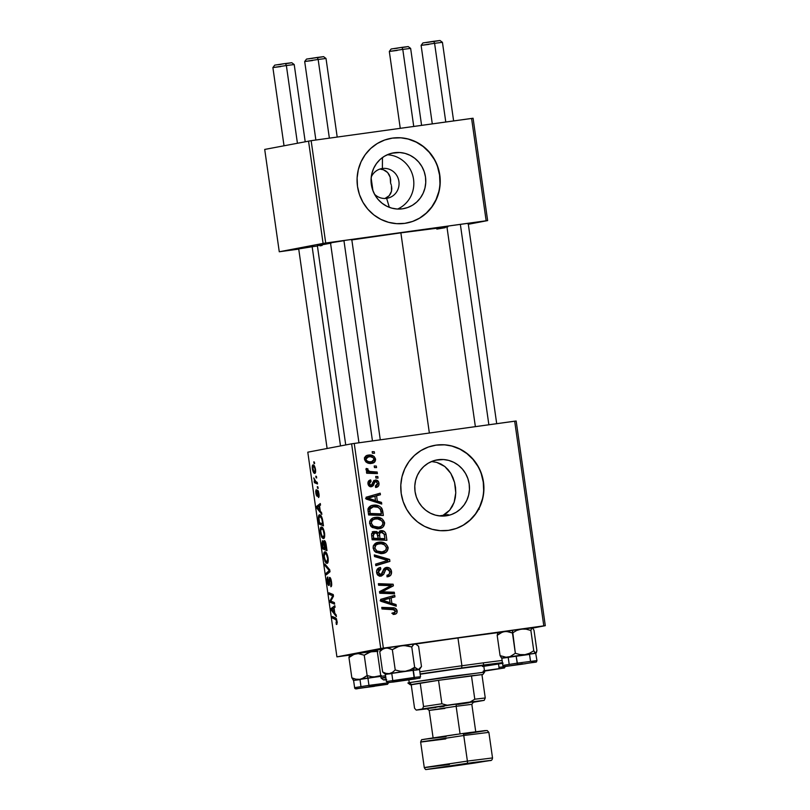 <?xml version="1.0" encoding="UTF-8"?>
<svg xmlns="http://www.w3.org/2000/svg" width="810" height="810" viewBox="0 0 810 810"><rect width="100%" height="100%" fill="white"/><g stroke="black" fill="none" stroke-linecap="round" stroke-linejoin="round"><path stroke-width="1.21" d="M382.391 168.5A15.076 14.539 79.2 0 0 371.253 177.025A15.076 14.539 -100.8 0 1 381.682 168.612A15.076 14.539 -100.8 0 1 382.391 168.5L380.994 168.763L382.391 168.5A15.076 14.539 -100.8 0 1 398.854 181.055A15.076 14.539 -100.8 0 1 387.332 198.227A15.076 14.539 -100.8 0 1 386.633 198.349L389.337 207.34L386.633 198.349A15.076 14.539 -100.8 0 1 374.544 194.248A15.076 14.539 79.2 0 0 386.633 198.349A15.076 14.539 79.2 0 0 398.905 181.42A15.076 14.539 79.2 0 0 382.391 168.5L382.462 157.555L382.391 168.5M394.429 152.705L391.807 153.211L399.786 152.513L405.091 153.404L410.143 155.348L414.74 158.274L418.709 162.061L421.899 166.566L424.187 171.609L425.493 177.015L425.746 182.564L424.956 188.031L423.144 193.236L420.39 197.954L416.775 202.014L412.472 205.254L407.622 207.552L402.418 208.828A28.34 27.327 -100.8 0 1 371.456 185.206A28.34 27.327 -100.8 0 1 393.113 152.928A28.34 27.327 -100.8 0 1 394.429 152.705A28.34 27.327 -100.8 0 1 425.382 176.327A28.34 27.327 -100.8 0 1 403.734 208.605A28.34 27.327 -100.8 0 1 402.418 208.828L397.052 209.02L391.757 208.13L386.704 206.185L382.107 203.259L378.128 199.473L374.939 194.977L372.651 189.925L371.355 184.518L371.091 178.98L371.881 173.502L373.693 168.298L376.458 163.579L380.062 159.519L384.375 156.279L389.225 153.981L394.429 152.705M406.559 223.064A43.072 41.533 79.2 0 0 439.395 173.988A43.072 41.533 79.2 0 0 392.354 138.125L392.577 138.085A43.072 41.533 -100.8 0 1 439.627 173.978A43.072 41.533 -100.8 0 1 406.721 223.034A43.072 41.533 -100.8 0 1 404.716 223.368L412.624 221.434L419.995 217.941L426.546 213.01L432.024 206.844L436.225 199.675L438.979 191.767L440.174 183.445L439.779 175.021L437.805 166.809L434.332 159.135L429.482 152.29L423.448 146.539L416.451 142.104L408.787 139.148L400.717 137.791L392.577 138.085L384.669 140.019L377.298 143.512L370.747 148.443L365.269 154.609L361.068 161.777L358.314 169.675L357.119 177.998L357.504 186.432L359.478 194.643L362.961 202.318L367.811 209.162L373.845 214.913L380.842 219.348L388.506 222.304L396.576 223.661L404.716 223.368A43.072 41.533 -100.8 0 1 357.666 187.464A43.072 41.533 -100.8 0 1 390.572 138.409A43.072 41.533 -100.8 0 1 392.577 138.085L392.354 138.125A43.072 41.533 79.2 0 0 390.41 138.449M446.108 515.838A28.34 27.327 -100.8 0 1 415.155 492.217A28.34 27.327 -100.8 0 1 436.803 459.938A28.34 27.327 -100.8 0 1 438.119 459.726L435.496 460.222L443.485 459.533L448.781 460.424L453.833 462.368L458.43 465.284L462.409 469.071L465.598 473.577L467.886 478.629L469.182 484.026L469.446 489.574L468.656 495.052L466.843 500.246L464.079 504.964L460.475 509.024L456.162 512.264L451.312 514.573L446.108 515.838L440.751 516.031L435.446 515.14L430.393 513.196L425.797 510.28L421.828 506.493L418.638 501.987L416.35 496.935L415.044 491.538L414.791 485.99L415.581 480.512L417.393 475.318L420.147 470.6L423.762 466.54L428.065 463.3L432.915 460.991L438.119 459.726A28.34 27.327 -100.8 0 1 469.081 483.347A28.34 27.327 -100.8 0 1 447.424 515.626A28.34 27.327 -100.8 0 1 446.108 515.838M450.259 530.084A43.072 41.533 79.2 0 0 483.084 480.998A43.072 41.533 79.2 0 0 436.043 445.146L436.276 445.095A43.072 41.533 -100.8 0 1 483.317 480.998A43.072 41.533 -100.8 0 1 450.411 530.054A43.072 41.533 -100.8 0 1 448.406 530.378L456.313 528.444L463.695 524.951L470.245 520.02L475.723 513.854L479.915 506.685L482.669 498.788L483.874 490.465L483.479 482.031L481.505 473.83L478.022 466.155L473.172 459.31L467.137 453.549L460.151 449.115L452.476 446.158L444.417 444.801L436.276 445.095L428.358 447.029L420.987 450.532L414.436 455.453L408.959 461.619L404.767 468.798L402.013 476.695L400.808 485.018L401.203 493.442L403.177 501.653L406.66 509.328L411.51 516.173L417.545 521.923L424.531 526.368L432.206 529.315L440.265 530.672L448.406 530.378A43.072 41.533 -100.8 0 1 401.365 494.485A43.072 41.533 -100.8 0 1 434.271 445.429A43.072 41.533 -100.8 0 1 436.276 445.095L436.043 445.146A43.072 41.533 79.2 0 0 434.099 445.459M446.917 226.689L447.91 226.557M330.5 242.828L344.513 240.58L331.482 242.706M298.698 248.893L312.721 246.645L299.69 248.771M396.91 612.785L396.951 610.122L394.794 608.118L381.763 607.389L381.986 608.968L394.713 609.798L395.412 611.682L394.561 612.674L392.647 612.876L393.063 614.405L395.584 614.041L396.91 612.785M376.67 650.815A71.078 0.921 -8.1 0 1 370.747 651.27A71.078 0.921 -8.1 0 1 381.328 649.286M415.986 643.97A71.078 0.921 -8.1 0 1 459.645 637.733L415.986 643.97M447.9 226.82L400.869 232.855L429.361 433.016L400.869 232.855L351.834 239.912A66.764 0.871 171.9 0 1 400.869 232.855A66.764 0.871 171.9 0 1 446.948 226.901M371.152 178.089L372.954 190.755L371.152 178.089M351.611 443.819L380.74 648.496L336.919 656.859L307.79 452.183L351.611 443.819L514.674 421.18L543.804 625.857L383.363 648.111L354.233 443.434L516.162 421.008L545.292 625.684L532.697 628.084L545.292 625.684L516.162 421.008L514.674 421.18L543.804 625.857L545.292 625.684L380.74 648.496L383.363 648.111L354.233 443.434L351.611 443.819L307.79 452.183L336.919 656.859L380.74 648.496L351.611 443.819M317.925 486.881L317.307 486.628L318.148 488.43L317.307 486.628L317.54 488.217L318.148 488.43L317.925 486.881M316.437 476.412L315.819 476.158L316.659 477.961L315.819 476.158L316.052 477.748L316.659 477.961L316.437 476.412M324.557 533.112L323.079 528.343L321.043 527.158L320.203 531.35L321.813 537.324L323.109 538.549L324.142 538.154L324.557 533.112C323.666 528.798 322.593 526.773 321.347 527.037C320.335 527.128 320.001 528.96 320.335 532.534L321.55 536.848L323.585 538.559C324.557 538.397 324.881 536.574 324.557 533.112M321.6 512.73L320.274 511.1L319.515 505.804L320.517 505.096L320.294 503.536L316.649 506.331L316.923 508.234L321.843 514.411L320.274 511.1L319.515 505.804L320.517 505.096L320.294 503.536L316.649 506.331L316.923 508.234L321.843 514.411L321.6 512.73M326.147 544.674L324.81 540.837L324.081 540.756L323.787 542.619L323.17 541.12L322.269 540.908L322.704 548.876L326.997 550.648L326.147 544.674C325.681 542.012 325.063 540.655 324.314 540.614L323.787 542.619L322.532 540.746L321.934 542.973L322.704 548.876L326.997 550.648L326.147 544.674M329.721 569.774L324.861 564.003L325.104 565.674L329.265 570.625L326.177 573.227L326.4 574.786L330.004 571.759L329.721 569.774L324.861 564.003L325.104 565.674L329.265 570.625L326.177 573.227L326.4 574.786L330.004 571.759L329.721 569.774M336.666 624.459L337.223 622.505L336.383 618.668L332.333 616.501L332.556 618.071L336.292 619.974L336.383 624.429L337.102 621.24L335.482 617.797L332.333 616.501L332.556 618.071L335.593 619.326L336.626 621.229L336.018 622.839L336.666 624.459M334.388 602.579L330.763 601.131L333.487 596.201L333.254 594.56L328.961 592.788L329.184 594.358L332.819 595.806L330.085 600.706L330.318 602.346L334.611 604.149L334.388 602.579L330.763 601.131L333.487 596.201L333.254 594.56L328.961 592.788L329.184 594.358L332.819 595.806L330.085 600.706L330.318 602.346L334.611 604.149L334.388 602.579M336.14 614.881L334.803 613.251L334.054 607.946L335.057 607.247L334.834 605.688L331.189 608.482L331.462 610.375L336.383 616.562L334.803 613.251L334.054 607.946L335.057 607.247L334.834 605.688L331.189 608.482L331.462 610.375L336.383 616.562L336.14 614.881M331.492 581.874L330.713 578.624L329.498 577.49L328.425 583.828L327.604 577.085L327.2 580.679L328.485 585.326L329.366 584.972L329.761 579.089L331.027 581.863L330.824 586.754L331.644 585.498L331.492 581.874C331.057 579.039 330.45 577.55 329.68 577.409L328.698 583.969L327.777 581.499L327.827 576.963C327.139 577.307 326.967 578.826 327.301 581.539C327.696 584.121 328.242 585.448 328.941 585.519L329.933 578.958L331.027 581.863L330.824 586.754C331.675 586.642 331.897 585.012 331.492 581.874M328.091 557.918L326.602 553.149L324.577 551.964L323.727 556.166L325.347 562.14L326.643 563.355L327.675 562.97L328.091 557.918C327.189 553.605 326.126 551.58 324.881 551.853C323.868 551.934 323.524 553.767 323.858 557.341L325.083 561.654L327.118 563.365C328.091 563.203 328.414 561.391 328.091 557.918M318.492 497.522L319.11 495.791L318.553 491.69L317.388 490.273L316.761 494.839L316.214 489.594L315.687 491.295L316.224 495.082L317.378 496.145L318.057 491.802L318.492 497.522C319.1 497.3 319.251 496.003 318.938 493.634L317.591 490.131L316.842 494.849L316.214 489.594L315.849 493.29L317.125 496.388L317.844 491.68L318.573 493.634L318.492 497.522M322.846 521.417L321.55 516.618L320.446 515.13L319.282 514.927L318.401 517.58L319.18 524.07L323.474 525.842L322.41 519.048C321.469 515.96 320.507 514.563 319.515 514.846C318.755 514.806 318.401 516 318.431 518.43L319.18 524.07L323.474 525.842L322.846 521.417M315.495 469.415L314.351 465.821L312.832 465.001L312.265 467.947L313.521 472.453L315.262 473.05L315.495 469.415C314.796 466.145 313.986 464.646 313.035 464.92C312.336 464.981 312.103 466.266 312.356 468.767C313.065 472.139 313.905 473.668 314.877 473.324C315.546 473.192 315.758 471.886 315.495 469.415M317.287 482.395L314.918 480.907L313.764 477.92L314.817 481.383L314.169 481.11L314.391 482.679L317.51 483.965L317.287 482.395L316.032 481.828L313.764 477.92L314.817 481.383L314.169 481.11L314.391 482.679L317.51 483.965L317.287 482.395M314.391 462.075L313.784 461.821L314.007 463.401L314.614 463.624L313.784 461.821L314.007 463.401L314.614 463.624L314.391 462.075M349.697 655.118L336.919 656.859L349.697 655.118M377.825 476.523L375.708 476.452L375.941 478.042L378.037 478.082L377.825 476.523L375.708 476.452L375.941 478.042L378.037 478.082L377.825 476.523M376.326 466.064L374.22 465.983L374.453 467.572L376.549 467.613L376.326 466.064L374.22 465.983L374.453 467.572L376.549 467.613L376.326 466.064M375.303 517.398L374.179 517.61L375.303 517.398C371.638 517.792 369.745 519.807 369.623 523.442L372.428 527.563L379.09 528.728C382.644 528.252 384.477 526.257 384.588 522.744L382.29 518.987L376.751 517.286L373.076 517.954L371.132 519.169L369.573 522.845L370.555 525.842L371.901 527.209L377.379 528.859L380.184 528.505L382.907 527.087L384.639 523.321L384.588 522.744L382.907 523.058L384.588 522.744C382.968 518.511 379.87 516.729 375.303 517.398L374.666 517.499M381.5 502.382L377.308 501.086L376.559 495.791L380.416 494.748L380.194 493.189L366.079 497.229L366.353 499.122L381.743 504.063L381.5 502.382L379.323 503.283L381.5 502.382L377.308 501.086L376.559 495.791L380.416 494.748L380.194 493.189L366.079 497.229L366.353 499.122L381.743 504.063L381.5 502.382M380.953 530.641L378.31 532.909L376.62 533.233L378.31 532.909L373.977 531.441L371.537 533.851L372.134 539.774L386.897 540.29L385.833 533.456L384.234 531.411L380.508 530.732L378.31 532.909L376.64 531.532L373.511 531.583L371.537 533.851L372.134 539.774L386.897 540.29L386.046 534.317L384.345 534.64L386.046 534.317C385.337 531.684 383.636 530.459 380.953 530.641L380.72 530.682M389.62 559.416L374.291 554.901L374.534 556.571L387.666 560.449L375.607 564.114L375.83 565.684L389.904 561.401L389.62 559.416L387.372 559.852L387.443 560.388L387.372 559.852L389.62 559.416L374.291 554.901L374.534 556.571L387.666 560.449L375.607 564.114L375.83 565.684L389.904 561.401L389.62 559.416M394.288 592.221L381.793 591.837L393.376 585.843L393.144 584.212L378.392 583.676L378.614 585.255L391.129 585.64L379.515 591.604L379.748 593.234L394.51 593.791L394.288 592.221L392.04 592.647L392.192 593.7L392.04 592.647L394.288 592.221L381.793 591.837L393.376 585.843L393.144 584.212L378.392 583.676L378.614 585.255L391.129 585.64L379.515 591.604L379.748 593.234L394.51 593.791L394.288 592.221M396.039 604.523L391.848 603.237L391.098 597.932L394.946 596.889L394.733 595.33L380.619 599.37L380.892 601.273L396.272 606.204L396.039 604.523L393.852 605.424L396.039 604.523L391.848 603.237L391.098 597.932L394.946 596.889L394.733 595.33L380.619 599.37L380.892 601.273L396.272 606.204L396.039 604.523M386.988 568.944L383.535 569.946L386.988 568.944L389.833 571.637L388.982 574.584L386.917 575.272L387.312 576.801C390.41 576.426 391.807 574.654 391.524 571.506L389.924 568.357L387.069 567.375L384.011 568.752L381.065 574.472L379.019 573.986L378.26 571.992L379.06 569.713L380.832 569.005L380.467 567.476L377.885 568.539L376.539 571.577L378.027 575.313L381.48 576.001L383.677 574.32L385.783 569.521L388.051 569.045L389.296 570.068L389.883 572.437L389.134 574.452L386.917 575.272L387.312 576.801L390.734 575.242L391.524 571.506L389.853 571.819L391.524 571.506C390.997 568.681 389.367 567.314 386.633 567.405L386.309 567.466M378.827 542.204L377.713 542.417L378.827 542.204C375.172 542.609 373.278 544.624 373.157 548.249L375.962 552.379L382.624 553.534C386.167 553.068 388 551.073 388.122 547.55L385.823 543.793L380.285 542.092L375.577 543.277L373.613 545.373L373.106 547.651L374.088 550.648L375.435 552.015L380.913 553.665L383.717 553.311L386.441 551.904L388.172 548.127L388.122 547.55L386.441 547.874L388.122 547.55C386.502 543.328 383.403 541.546 378.827 542.204L378.199 542.315M368.692 485.615L370.99 485.18L369.319 483.752L368.013 484.005L369.319 483.752L371.081 481.413L368.833 481.849L368.611 480.998L368.833 481.849L371.081 481.413L370.676 479.895C368.631 480.36 367.74 481.687 367.993 483.864C368.368 485.838 369.512 486.79 371.436 486.699L374.109 483.631L372.397 483.955L374.109 483.631L374.888 482.011L372.975 482.375L375.749 481.555L377.652 483.378L375.354 485.959L375.759 487.488L378.422 486.111L379.029 484.005L378.614 481.95L376.073 480.006L373.795 480.867L371.415 485.089L369.866 484.825L369.289 483.54L369.674 482.163L371.081 481.413L370.676 479.895L368.651 480.948L367.942 483.175L369.127 486.071L371.699 486.658L373.248 485.646L374.888 482.011L376.468 481.626L377.683 483.661L377.116 485.22L375.354 485.959L376.275 487.407M373.228 505.227L372.104 505.44L373.228 505.227C370.524 505.42 368.773 506.776 367.993 509.308L368.611 514.957L383.363 515.484L381.54 507.9L379.323 506.149L375.718 505.146L371.507 505.622L368.631 507.617L367.963 509.794L368.611 514.957L383.363 515.484L382.735 511.069L381.054 511.383L382.735 511.069L382.047 508.72C379.829 505.794 376.893 504.63 373.228 505.227L372.59 505.339M368.368 455.109L367.558 455.26L368.368 455.109C365.816 455.392 364.53 456.8 364.5 459.331C365.786 462.642 368.246 463.968 371.881 463.32C374.341 462.976 375.556 461.548 375.526 459.047L374.119 456.506L370.595 455.068L366.12 455.858L364.47 458.511L365.917 461.963L369.583 463.381L374.058 462.53L375.556 459.857L375.526 459.047L374.22 459.3L375.526 459.047C374.25 455.838 371.861 454.531 368.368 455.109L367.912 455.179M377.176 472.038L369.947 471.45L368.013 470.357L367.912 468.848L366.191 468.453L366.353 470.387L368.671 471.754L366.454 471.663L366.677 473.232L377.409 473.607L377.176 472.038L374.939 472.463L375.081 473.526L374.939 472.463L377.176 472.038L372.883 471.835C370.656 472.058 368.925 471.339 367.689 469.678L367.912 468.848L366.191 468.453L365.958 469.557L368.671 471.754L366.454 471.663L366.677 473.232L377.409 473.607L377.176 472.038M374.291 451.717L372.185 451.646L372.408 453.225L374.514 453.266L374.291 451.717L372.185 451.646L372.408 453.225L374.514 453.266L374.291 451.717M446.492 513.236L442.533 515.707L449.722 510.138L446.492 513.236M452.263 506.483L449.722 510.138L454.126 502.352L452.263 506.483M455.301 497.765L454.126 502.352L455.767 492.824L455.301 497.765M455.534 487.681L455.767 492.824L454.582 482.537L455.534 487.681M452.982 477.718L454.582 482.537L450.805 473.404L452.982 477.718M448.082 469.648L450.805 473.404L444.822 466.509L448.082 469.648M441.025 464.059L444.822 466.509L436.752 462.399L441.025 464.059M432.054 461.629L436.752 462.399L432.054 461.629M448.224 514.613L444.589 516.031L448.224 514.613A64.608 0.84 171.9 0 0 440.549 515.676L440.549 515.676A64.608 0.84 171.9 0 0 439.111 515.879L446.512 514.856M387.281 197.346L384.922 198.521L389.205 195.686L387.281 197.346M390.633 193.62L389.205 195.686L391.513 191.221L390.633 193.62M391.797 188.588L391.513 191.221L391.473 185.814L391.797 188.588M391.24 184.882L390.572 183.009L391.24 184.882M390.653 179.992L390.572 183.009L390.167 177.167L390.653 179.992M389.154 174.646L390.167 177.167L387.636 172.52L389.154 174.646M385.681 170.869L387.636 172.52L383.353 169.766L385.681 170.869M380.761 169.249L383.353 169.766L380.761 169.249M308.529 141.072L323.089 243.415L279.268 251.768L264.708 149.435L311.141 140.677L471.582 118.432L486.152 220.765L325.711 243.02L311.141 140.677L473.08 118.25L487.64 220.593L468.332 224.279L487.64 220.593L473.08 118.25L471.582 118.432L486.152 220.765L487.64 220.593L323.089 243.415L325.711 243.02L311.141 140.677L264.708 149.435L279.268 251.768L323.089 243.415L308.529 141.072M298.728 249.105L279.268 251.768L298.728 249.105M317.419 246.007L312.721 246.645M351.257 239.881L351.824 239.79M467.674 223.742L468.241 223.651M436.833 229.098L445.206 227.701M331.209 243.081L317.884 245.622M330.551 243.182A66.764 0.871 171.9 0 0 317.358 245.592L345.728 444.943M355.55 653.933L354.658 654.085M503.769 631.719L502.878 631.871M387.352 647.858L386.461 648.02M498.504 632.559L459.645 637.733A71.078 0.921 -8.1 0 1 498.14 632.61L497.937 632.873M381.54 649.255L370.919 651.189L376.873 650.794M322.137 245.46L320.021 245.855M463.462 524.991L470.013 520.071L475.5 513.904L479.692 506.726L482.446 498.828M483.651 490.506L483.256 482.082L481.282 473.87M477.799 466.195L472.949 459.351L466.914 453.6L459.928 449.155L452.253 446.209M444.194 444.852L436.043 445.146M419.772 217.981L426.323 213.05L431.801 206.884L435.993 199.716L438.747 191.818M439.951 183.495L439.557 175.061L437.582 166.85M434.109 159.175L429.249 152.331L423.215 146.58L416.229 142.145L408.554 139.188M400.494 137.832L392.354 138.125M397.629 209.051A28.34 27.327 79.2 0 0 413.313 177.927A28.34 27.327 79.2 0 0 387.271 154.761A28.34 27.327 -100.8 0 1 413.313 177.927A28.34 27.327 -100.8 0 1 397.629 209.051M378.462 584.192L393.144 584.212L390.896 584.638L391.038 585.64L390.896 584.638L378.462 584.192M391.048 585.671L391.129 586.268L393.376 585.843L391.129 586.268L383.292 590.52L385.54 590.095L379.546 592.262L385.276 591.847L383.029 592.272L392.04 592.647L379.546 592.262L391.129 586.268L391.048 585.671M379.606 592.252L381.793 591.837L379.606 592.252M392.506 595.968L392.698 597.324L394.946 596.889L388.871 598.499L392.698 597.324L392.506 595.968M389.468 602.731L389.6 603.663L391.848 603.237L389.6 603.663L393.792 604.948L389.6 603.663L389.468 602.731M382.209 600.25L380.113 600.747L387.798 603.045L390.045 602.62L382.36 600.321L389.438 598.387L382.907 600.068M385.479 601.152L383.231 601.577L387.798 603.045L390.045 602.62L383.15 600.483L380.801 600.615L385.894 599.43L380.113 600.747L383.231 601.577L385.479 601.152M387.2 598.813L383.646 599.856L389.438 598.387L390.045 602.62L389.438 598.387L387.2 598.813M394.389 614.365C396.373 614.081 397.295 612.917 397.133 610.872L395.452 611.185L397.133 610.872C396.465 608.664 394.946 607.632 392.577 607.773L390.329 608.209L381.834 607.905L392.577 607.773L381.763 607.389L381.986 608.968L392.435 609.343L395.432 611.003L393.923 612.846L392.647 612.876L393.063 614.405L394.713 614.304M391.827 613.251L393.923 612.846M394.359 609.859L392.546 608.543L390.329 608.209L394.095 609.515M394.885 612.471L393.447 614.426M393.346 614.466L394.916 612.259M394.338 613.727L394.673 613.19M393.245 608.837L392.546 608.543M387.312 576.801L387.818 576.72M389.154 574.432L387.261 576.598M381.895 573.814L381.662 574.331L383.91 573.905L384.689 571.89L382.543 572.305L384.689 571.89L385.783 569.521L383.171 570.493L384.406 569.44M377.652 574.948L380.7 574.553L378.29 572.265L376.62 572.589L378.29 572.265L380.832 569.005L380.467 567.476L379.414 567.678L380.153 567.506C377.561 568.083 376.377 569.724 376.599 572.447C377.045 575.029 378.523 576.244 381.014 576.092L381.247 576.052M381.014 576.092L383.91 573.905L381.662 574.331L380.022 576.133M378.3 568.215L378.584 569.41L378.3 568.215M376.812 570.149L380.508 569.045M378.098 569.501L376.751 570.199M386.633 567.405L386.066 567.516L386.633 567.405C384.689 567.729 383.484 568.893 383.029 570.918L381.905 573.794L378.685 574.938M378.584 574.958L380.7 574.553M388.294 569.43L385.256 567.8L387.909 568.995M386.917 576.76L389.164 574.391M378.634 574.948L377.551 574.918M379.677 576.295L381.915 573.763M382.897 571.08L383.181 570.483M387.464 560.49L387.656 561.826L389.904 561.401L375.789 565.441L387.656 561.826L387.464 560.49M374.453 556.035L387.372 559.852L374.453 556.035M373.44 545.748L376.194 544.279L381.186 543.733L384.466 544.836L386.421 547.671C386.319 550.203 385.003 551.64 382.472 551.974L378.786 552.521L375.283 551.792L382.472 551.974L376.893 551.003L374.848 548.066C374.959 545.505 376.306 544.077 378.898 543.773C382.472 543.186 384.983 544.482 386.421 547.671L385.621 550.365L381.885 553.615M377.187 542.568L383.981 544.563M382.512 553.382L385.661 550.263M384.142 544.705L380.933 542.933L376.579 542.629M373.167 546.112L376.245 544.269M385.621 550.365L381.753 552.055L376.893 551.003L374.736 551.418L376.893 551.003L374.848 548.066L373.177 548.38L374.848 548.066L375.941 545.049L378.898 543.773M384.375 538.771L384.578 540.209L384.375 538.771M372.256 531.765L376.063 533.334M379.698 531.036L382.664 532.393L379.566 531.036M381.226 531.431L380.406 531.158M375.729 532.889L372.802 531.724M377.713 538.913L382.705 539.096L377.713 538.913L379.961 538.488L377.713 538.913M377.845 533L377.257 533.871L378.645 532.666M379.455 532.605L380.022 532.686M375.992 538.853L371.992 538.711L378.24 538.427L371.972 538.579L373.643 538.265L373.258 535.602L371.587 535.916L373.258 535.602L374.787 532.879L376.923 533.456L377.875 535.896L378.24 538.427L375.992 538.853M372.539 533.314L375.354 532.848L376.923 533.456L378.24 538.427L373.643 538.265L373.238 534.003L374.787 532.879M372.408 533.334L371.587 533.668M384.942 538.66L379.961 538.488L379.495 535.197L377.814 535.521L379.495 535.197C379.11 533.557 379.657 532.565 381.135 532.2L384.244 534.236L384.942 538.66L382.705 539.096L384.942 538.66L379.961 538.488L379.505 533.456L381.702 532.17L384.072 533.831L384.942 538.66M378.888 532.626L381.135 532.2M374.888 482.011L372.641 482.436L375.739 481.565M370.2 486.8L371.496 485.058L370.393 486.678M368.833 481.849L368.064 482.082L368.833 481.849M375.951 487.458C378.209 487.043 379.222 485.646 378.969 483.266L377.662 483.509L378.969 483.266C378.645 481.12 377.46 480.036 375.415 480.026L373.623 481.069L371.81 484.906L368.955 485.575M371.81 484.906L370.99 485.18M374.21 480.492L375.87 481.545M376.64 485.575L375.658 487.104M373.825 480.431L376.042 481.778M376.731 485.18L375.455 487.255M377.976 493.827L378.169 495.173L380.416 494.748L374.331 496.348L378.169 495.173L377.976 493.827M374.929 500.58L375.06 501.522L377.308 501.086L375.06 501.522L379.252 502.808L375.06 501.522L374.929 500.58M367.679 498.109L365.573 498.606L373.258 500.904L375.506 500.469L367.821 498.17L374.908 496.246L368.368 497.927M370.94 499L368.692 499.436L373.258 500.904L375.506 500.469L367.821 498.17L366.262 498.474L371.355 497.279L365.573 498.606L368.692 499.436L370.94 499M372.661 496.672L369.107 497.704L374.908 496.246L375.506 500.469L374.908 496.246L372.661 496.672M380.842 513.965L381.044 515.403L380.842 513.965M374.716 505.764L371.608 505.582L378.574 507.556M380.265 509.055L382.047 508.72L380.265 509.055M378.645 507.627L375.911 506.098M368.034 508.599L369.988 507.445M370.545 507.313L371.112 507.222M379.171 514.279L368.459 513.904L381.419 513.854L368.439 513.773L370.109 513.449L369.785 511.191L368.115 511.515L369.785 511.191L369.755 509.207L367.973 509.541L369.755 509.207L373.359 506.797C377.592 506.108 380.173 507.799 381.135 511.859L381.419 513.854L379.171 514.279M368.226 508.397L373.359 506.797L377.774 507.212L380.295 509.115L381.419 513.854L370.109 513.449L369.957 508.65L373.359 506.797M382.087 525.558L378.351 528.808M373.653 517.752L380.457 519.757M378.989 528.565L382.128 525.457M380.609 519.899L377.399 518.116L373.056 517.823M369.633 521.296L373.116 519.392M378.24 527.178L377.48 527.442M377.085 527.533L373.825 527.624L371.112 526.621L376.69 527.594L378.938 527.168L373.359 526.196L371.203 526.601L373.359 526.196L371.314 523.26L369.643 523.574L371.314 523.26C371.425 520.698 372.782 519.261 375.364 518.967C378.938 518.38 381.449 519.676 382.887 522.865C382.786 525.396 381.469 526.834 378.938 527.168L376.69 527.594L379.333 527.097L376.063 527.188L372.641 525.639L371.284 522.835L372.418 520.243L374.564 519.119L377.662 518.926L381.834 520.779L382.836 522.572L382.715 524.495L381.196 526.368L378.938 527.168M369.907 520.941L375.364 518.967M373.106 461.295L370.96 463.411M366.94 455.453L371.942 457.002M370.393 463.593L372.397 462.429M372.397 462.439L373.177 461.072M372.327 457.407L369.664 455.757M371.871 456.941L371.355 456.536M369.046 455.605L366.677 455.473M364.389 457.792L366.333 457.093M369.249 462.216L365.897 461.953L371.496 461.791C368.874 462.308 366.981 461.447 365.826 459.219L364.53 459.462L365.826 459.219L368.58 456.658C371.142 456.212 373.015 457.063 374.21 459.219L371.496 461.791L369.249 462.216L371.851 461.73L368.965 461.73L366.647 460.718L365.806 458.956L366.636 457.367L370.241 456.627L373.359 457.761L374.078 460.262L371.496 461.791M364.662 457.609L368.58 456.658M366.525 472.159L368.671 471.754L366.525 472.159M365.958 469.223L367.912 468.848L365.958 469.223M366.09 469.982L367.689 469.678L366.09 469.982M367.821 471.916L372.883 471.835L370.636 472.26L374.939 472.463L368.742 472.088M380.619 552.339L382.472 551.974M478.639 508.234L479.216 509.267M333.001 601.972L330.318 602.346L333.001 601.972M331.168 600.564L330.085 600.706L331.168 600.564M332.434 598.236L331.28 598.398L332.434 598.236M333.285 596.585L332.161 596.747L333.285 596.585M333.416 595.715L332.819 595.806L333.416 595.715M333.345 595.208L331.705 595.441L333.345 595.208M331.867 593.993L329.184 594.358L331.867 593.993M332.434 610.244L331.462 610.375L332.434 610.244M334.074 608.077L331.189 608.482L334.074 608.077M334.226 612.481L331.786 609.565L334.084 608.188L334.692 612.421L331.786 609.565L333.629 608.259L334.226 612.481M336.93 624.297L336.292 624.388L336.93 624.297M337.233 622.799L336.383 622.92L337.233 622.799M336.616 619.184L335.593 619.326L336.616 619.184M335.239 617.696L332.556 618.071L335.239 617.696M331.695 585.053L330.683 585.195L331.695 585.053M331.715 584.617L331.077 584.698L331.715 584.617M330.794 578.836L329.933 578.958L330.794 578.836M329.538 583.858L328.698 583.969M329.569 583.24L328.961 583.322L329.569 583.24M329.579 580.486L328.992 580.567L329.579 580.486M328.668 572.872L326.177 573.227L328.668 572.872M329.913 571.111L328.313 571.333L329.913 571.111M329.832 570.544L329.265 570.625L329.832 570.544M329.376 569.359L328.283 569.511L329.376 569.359M326.147 565.532L325.104 565.674L326.147 565.532M326.015 561.533L325.083 561.654L326.015 561.533M324.324 557.27L324.324 557.27C324.101 554.779 324.344 553.483 325.053 553.412L326.622 553.189L325.053 553.412C326.025 553.129 326.875 554.627 327.615 557.898L327.615 557.898C327.837 560.388 327.604 561.694 326.916 561.816L325.215 560.378L324.233 556.47L324.648 553.676L326.41 554.313L327.706 558.718L326.916 561.816L328.141 561.644L325.65 561.128L324.324 557.3M325.387 548.502L322.704 548.876L325.387 548.502M322.461 542.903L323.656 542.173L322.775 542.295L324.182 542.943L323.443 543.054L324.425 545.474L324.324 548.066L322.988 547.509L322.613 544.857L322.775 542.295L323.271 542.69L324.79 547.995L322.988 547.509L322.461 542.892M326.278 548.876L324.83 548.269L324.526 542.163L325.498 542.032L324.526 542.163L326.106 544.371L326.734 548.805L324.83 548.269L324.182 543.257L324.688 542.184L326.278 548.876M319.11 495.862L318.168 495.993L319.11 495.862M318.522 491.579L317.844 491.68L318.522 491.579M317.571 494.748L316.842 494.849L317.571 494.748M317.581 494.586L317.054 494.657L317.581 494.586M318.259 490.86L317.176 491.012L318.259 490.86M317.895 508.093L316.923 508.234L317.895 508.093M319.535 505.936L316.649 506.331L319.535 505.936M319.687 510.341L317.247 507.414L319.555 506.048L320.152 510.28L317.247 507.414L319.089 506.108L319.687 510.341M321.853 523.695L319.18 524.07L321.853 523.695M322.744 524.06L319.454 522.703L318.927 518.481L319.717 516.405L321.307 516.183L319.717 516.405C320.861 516.091 321.772 517.975 322.461 522.065L323.21 523.999L319.454 522.703L318.938 517.762L320.132 516.426L321.803 518.795L322.744 524.06M322.481 536.716L321.55 536.848L322.481 536.716M320.79 532.464L320.79 532.464C320.568 529.973 320.811 528.677 321.529 528.596L323.099 528.383L321.529 528.596C322.491 528.322 323.342 529.811 324.081 533.081L324.081 533.081C324.314 535.582 324.081 536.888 323.382 537.01L321.681 535.572L320.679 530.874L321.529 528.596L323.231 530.115L324.202 534.691L323.382 537.01L324.608 536.838L322.127 536.321L320.8 532.494M314.614 471.784C313.916 472.068 313.288 471.066 312.721 468.767L313.257 466.469L314.604 466.287L313.257 466.469C313.946 466.246 314.574 467.248 315.13 469.476L314.614 471.784L315.617 471.643L313.622 471.238L312.771 466.995L313.733 466.58L314.736 467.967L315.201 470.499L314.614 471.784M316.619 477.667L316.052 477.748L316.619 477.667M317.085 482.304L314.391 482.679L317.085 482.304M318.107 488.136L317.54 488.217L318.107 488.136M314.574 463.33L314.007 463.401L314.574 463.33M522.328 663.785L511.545 665.496L522.328 663.785M434.585 43.315L442.432 42.333L434.585 43.315L445.783 122.006L434.585 43.315L421.109 45.37L434.585 43.315L433.714 41.29L434.585 43.315M439.101 40.682L426.242 42.555M460.374 224.512L488.865 424.764L460.374 224.512M434.17 41.442L438.21 40.824M453.62 120.923L442.432 42.333L440.002 40.5L433.714 41.29L422.942 42.93L421.109 45.37L432.287 123.879M427.66 42.363L429.219 42.15M428.966 44.388L421.109 45.37M402.783 49.38L410.64 48.397L402.783 49.38L413.748 126.451L402.783 49.38L389.316 51.435L402.783 49.38L401.922 47.355L402.783 49.38M421.595 125.368L410.64 48.397L408.2 46.565L401.922 47.355L407.298 46.747M484.046 670.842L496.803 669.131L484.461 670.984M397.426 48.215L395.867 48.428M394.45 48.62L401.922 47.355L391.139 48.995L389.316 51.435L397.163 50.453M406.417 46.889L402.378 47.507M490.526 669.91L486.03 670.771M312.549 60.527L304.692 61.509L318.158 59.464L317.297 57.439L306.524 59.079L322.684 56.832M405.901 679.995L395.128 681.635L405.901 679.995M372.448 440.903L343.946 240.651L372.448 440.903M337.203 137.062L326.015 58.482L323.575 56.649L317.297 57.439L318.158 59.464L326.015 58.472L318.158 59.464L329.366 138.156L318.158 59.464L304.692 61.509L306.524 59.079L309.825 58.695M321.793 56.973L317.753 57.591M312.802 58.29L311.242 58.502M374.099 686.06L363.325 687.7L374.099 686.06M280.746 66.592L272.899 67.574L286.365 65.529L285.495 63.504L278.022 64.76M290.881 62.896L285.495 63.504L286.365 65.529L294.212 64.547L286.365 65.529L297.422 143.188L286.365 65.529L272.889 67.574L284.016 145.749M340.504 445.945L312.154 246.726L340.504 445.945M305.198 141.709L294.212 64.547L291.782 62.714L283.854 63.727L274.742 65.134L272.899 67.574M279.44 64.567L281.009 64.355M285.95 63.656L289.99 63.038M497.988 632.812L497.178 635.334L500.6 632.873L504.448 631.527L508.467 631.658L512.457 632.995L516.638 630.484L521.286 629.087L512.497 630.332L512.457 632.995L516.638 630.484L521.286 629.087L526.125 629.178L530.874 630.463L533.76 650.774L529.578 653.275L524.931 654.672L520.101 654.591L515.352 653.295L510.067 656.606L506.078 657.224L500.074 655.634L497.178 635.334L500.074 655.634L501.582 658.014L516.142 655.908L517.56 664.433L525.579 663.694L504.306 666.508L522.582 664.129L517.56 664.433L517.175 663.157L536.949 660.575L517.175 663.157L516.142 655.908L535.704 653.316L533.76 650.774L530.874 630.463L531.684 627.952L532.504 627.902L534.003 630.281L536.898 650.582L534.003 630.281L532.504 627.902L531.168 627.973M522.106 664.159L507.283 666.093L522.106 664.159M529.548 654.409L502.018 658.186M536.402 652.536L536.898 650.582L535.704 653.316L536.949 660.575L531.593 661.497M498.373 632.6L506.442 631.405L512.457 632.995L515.352 653.295L512.497 630.332L532.504 627.902M497.674 633.379L497.178 635.334L502.463 632.023L512.497 630.332L498.16 632.59M506.503 631.284L504.843 631.537M503.587 631.749L502.767 631.901M536.088 653.103L501.805 658.176L524.931 654.672L520.101 654.591L515.352 653.295L510.067 656.606L506.078 657.224L500.074 655.634M502.868 658.105L508.872 657.356M501.106 657.497L501.795 658.176L502.838 665.425L517.175 663.157L502.848 665.435C502.888 666.66 504.002 666.964 506.179 666.357L522.592 664.129C539.642 661.152 535.663 663.086 536.949 660.575M534.792 652.627L533.76 650.774L529.578 653.275L524.931 654.672L535.704 653.316L534.792 652.627M532.484 627.892L521.286 629.087L526.125 629.178L530.874 630.463L532.059 627.73M505.015 666.681L498.99 667.339A1.296 0.83 82.5 0 1 498.352 668.746L483.297 671.247M483.61 671.206L498.352 668.746A1.296 0.83 -97.5 0 0 498.99 667.339L498.514 663.977L498.99 667.339L505.146 666.64L504.508 667.946L484.512 671.085M498.352 668.746L483.783 670.781M484.461 670.721L501.015 668.513L484.491 671.044M496.449 669.05L483.125 671.227M382.796 648.668L387.342 647.97L392.344 649.681L399.148 646.228L404.22 645.519L411.763 646.957L414.649 667.268L410.225 669.819L405.314 671.257L413.343 670.174L414.649 667.268L410.225 669.819L405.314 671.257L400.231 671.227L395.229 669.981L392.344 649.681L395.229 669.981L392.445 672.371L389.316 673.616L385.965 673.394L382.644 671.976L385.509 674.153M395.483 681.716L416.441 678.598L395.483 681.716M393.306 681.99A1.296 0.83 -97.5 0 0 393.559 682.02L413.738 678.831A1.296 0.83 -97.5 0 0 414.366 677.423L386.542 681.524M391.817 680.967L414.366 677.423L413.343 670.174L385.378 674.325L418.446 669.536L414.649 667.268L411.763 646.957L413.93 644.244L415.712 644.051L418.598 646.228L421.483 666.539L418.446 669.536L419.256 669.536M420.106 668.604L418.446 669.536L419.499 669.465L421.483 666.539L418.598 646.228L415.611 643.95M380.7 650.106L381.733 648.739L385.671 648.03L389.013 648.253L392.344 649.681L396.768 647.119L401.679 645.681L406.772 645.712L411.763 646.957L413.14 644.881L414.801 643.95L385.671 648.03L382.543 649.286L379.758 651.665L381.145 649.59L379.758 651.665L382.644 671.976L379.758 651.665L382.543 649.286L385.671 648.03L401.679 645.681L414.801 643.95L416.664 644.497M387.555 647.828L386.572 648M385.449 674.335L389.316 673.616L385.459 674.335M419.408 669.505L389.316 673.616L405.314 671.257L400.231 671.227L395.229 669.981L392.445 672.371L389.316 673.616L385.965 673.394L382.644 671.976L384.568 673.697M386.087 674.284L391.544 673.616M415.56 670.174L418.729 669.647M419.499 669.465L413.343 670.174L414.366 677.423L420.532 676.714L419.499 669.475M420.4 676.765L414.366 677.423A1.296 0.83 82.5 0 1 413.738 678.831L393.903 681.848M416.583 668.989L414.649 667.268L413.343 670.174L418.446 669.536L416.583 668.989M361.847 678.81L367.922 678.122L367.132 675.51L363.71 677.97L359.863 679.317L355.843 679.185L351.854 677.848L348.958 657.538L354.243 654.237L358.233 653.619L364.237 655.199L367.132 675.51L361.847 678.81M373.896 686.364L359.063 688.308L373.896 686.364M385.58 675.722L367.922 678.122L381.358 675.489L376.711 676.887L380.629 676.36L367.922 678.122L368.955 685.371L369.34 686.637L387.625 684.247L356.086 688.723L374.362 686.333L369.34 686.637L368.955 685.371L354.628 687.639L368.955 685.371L367.922 678.122L353.585 680.39L376.711 676.887L371.881 676.796L367.132 675.51L364.237 655.199L370.676 651.827L377.906 651.382L373.066 651.301L377.197 650.744L356.228 653.731L373.066 651.301L368.418 652.698L364.237 655.199L358.233 653.619L349.717 655.087M349.768 655.027L348.958 657.538L351.854 677.848L353.798 680.39L359.863 679.317L355.843 679.185L351.854 677.848M350.588 654.976L356.228 653.731L352.38 655.077L348.958 657.538L349.454 655.594M358.293 653.488L356.633 653.751M355.367 653.964L354.547 654.105M376.711 676.887L371.881 676.796L367.132 675.51L367.922 678.122L353.798 680.39M354.658 680.309L360.652 679.56M388.719 682.779L368.955 685.371L383.373 683.711M352.887 679.701L353.585 680.39L354.618 687.639C354.669 688.865 355.792 689.178 357.959 688.561L387.332 684.328L388.709 682.617M420.137 673.96A62.461 0.81 -8.1 0 1 461.649 668.007L461.913 665.769A64.608 0.84 171.9 0 0 419.833 671.794A64.608 0.84 -8.1 0 1 461.913 665.769L457.954 637.966L461.913 665.769A64.608 0.84 -8.1 0 1 502.129 660.484A64.608 0.84 171.9 0 0 461.913 665.769L461.649 668.007L465.578 667.521L454.916 669.04L461.649 668.007A62.461 0.81 -8.1 0 1 502.443 662.681L420.106 673.96M490.131 664.747A45.228 0.587 -8.1 0 0 457.154 668.868L420.177 674.214A45.228 0.587 -8.1 0 1 457.154 668.868L487.822 664.888L483.783 665.952M502.534 663.299A62.461 0.81 -8.1 0 1 482.456 666.498M385.864 677.727A64.608 0.84 -8.1 0 1 381.085 678.091A64.608 0.84 -8.1 0 1 385.773 677.099A64.608 0.84 171.9 0 0 381.095 678.102L383.525 679.924L386.704 679.722M386.097 679.317L383.545 679.934A62.461 0.81 -8.1 0 1 386.097 679.317M483.823 666.286L503.121 663.188M386.157 679.782A62.461 0.81 -8.1 0 1 383.525 679.924M483.692 665.354L484.643 672.057L409.242 682.648L411.601 684.501L420.208 683.073L423.549 706.522L422.486 708.912L416.229 710.107L414.558 708.234L411.227 684.784L420.208 683.073L410.508 684.825L411.601 684.501L409.242 682.648L407.896 682.982L409.242 682.648L408.847 679.884L409.242 682.648L451.332 676.289L483.286 672.381M438.544 680.319L482.821 674.497L471.45 675.753L474.792 699.212L470.094 702.037L447.191 705.216L441.885 703.779L438.544 680.319L471.45 675.753L474.792 699.212L485.261 697.967L481.92 674.507L485.261 697.967L474.792 699.212L470.094 702.037L416.229 710.107L427.123 708.851L416.229 710.107L414.558 708.234L411.227 684.784L438.544 680.319L420.208 683.073L423.549 706.522L441.885 703.779L438.544 680.319M473.06 702.321L484.198 700.356L485.261 697.967L484.198 700.356L470.094 702.037L484.198 700.356L473.394 702.26M441.885 703.779L423.549 706.522L422.486 708.912L447.191 705.216L441.885 703.779M462.895 733.475L422.304 739.641C421.838 739.206 421.281 740.016 420.643 742.071L445.773 738.922L421.858 741.778L463.755 735.5A2.157 0.567 82.1 0 0 462.895 733.475L484.937 730.61L487.215 730.549L488.875 732.361L492.52 757.937L467.39 761.086A2.157 0.567 82.1 0 1 467.137 763.324L489.564 760.651L450.279 766.533L474.569 763.04L490.617 760.418L472.989 762.514L426.799 769.439L450.279 766.533L427.852 769.206L467.137 763.324A2.157 0.567 -97.9 0 0 467.39 761.086L492.52 757.937C492.288 759.901 491.417 760.782 489.918 760.58L426.192 769.5C425.837 769.875 425.199 769.257 424.288 767.647L467.39 761.086L463.755 735.5L488.875 732.361L463.755 735.5L467.39 761.086L425.493 767.364L449.418 764.508L424.288 767.647L420.643 742.071L463.755 735.5A2.157 0.567 -97.9 0 0 462.895 733.475L462.885 733.475M475.784 732.048L471.835 704.325L473.668 701.895L456.394 704.052L456.131 706.29L471.835 704.335L456.131 706.29L460.06 733.87L456.131 706.29L429.189 710.4L456.131 706.29L456.394 704.052L473.607 701.926M464.596 734.042L486.364 730.569L468.747 732.665M456.708 734.336L423.61 739.358L446.037 736.685M468.747 702.786L457.64 704.467M444.032 706.411L439.739 706.998M435.841 707.525L427.964 708.497M426.941 708.578L456.394 704.052L426.759 708.578L429.199 710.4L444.892 708.436M371.162 485.149L368.914 485.585M468.21 223.469L496.702 423.671M529.396 653.366L530.428 660.626M446.887 226.496L475.369 426.627M508.174 657.092L509.105 663.663M400.261 128.324L389.316 51.435M392.688 679.803L391.696 672.806M358.951 442.776L330.47 242.646M315.87 140.029L304.692 61.509M414.011 676.775L412.827 668.452M380.285 439.82L351.793 239.608M298.677 248.71L327.108 448.497M359.954 679.306L360.885 685.867M384.203 673.444L385.378 674.325L386.41 681.574C389.397 683.326 383.292 682.931 393.559 682.02L415.216 678.922C423.215 677.221 418.335 679.236 420.532 676.714M377.085 649.995L381.085 678.091M407.896 682.982L410.326 684.814M483.337 662.863L483.651 665.03M484.643 672.057L482.821 674.497M433.137 738.112L429.189 710.4"/></g></svg>
